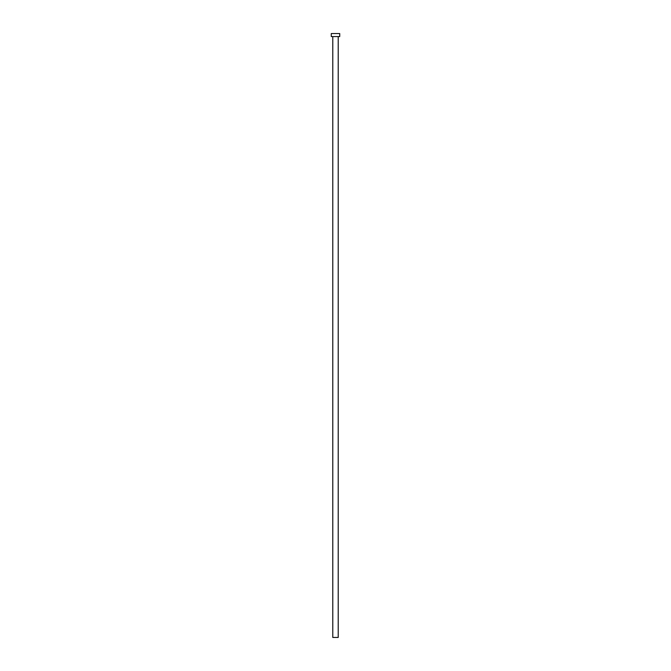 <?xml version="1.0" encoding="UTF-8"?>
<svg xmlns="http://www.w3.org/2000/svg" width="671" height="671" viewBox="0 0 671 671"><rect width="100%" height="100%" fill="white"/><g stroke="black" fill="none" stroke-linecap="round" stroke-linejoin="round"><path stroke-width="1.01" d="M338.218 36.569L338.218 637.45L332.782 637.45L332.782 36.569M339.727 36.569L331.273 36.569L331.273 33.55L339.727 33.55L339.727 36.569"/></g></svg>

